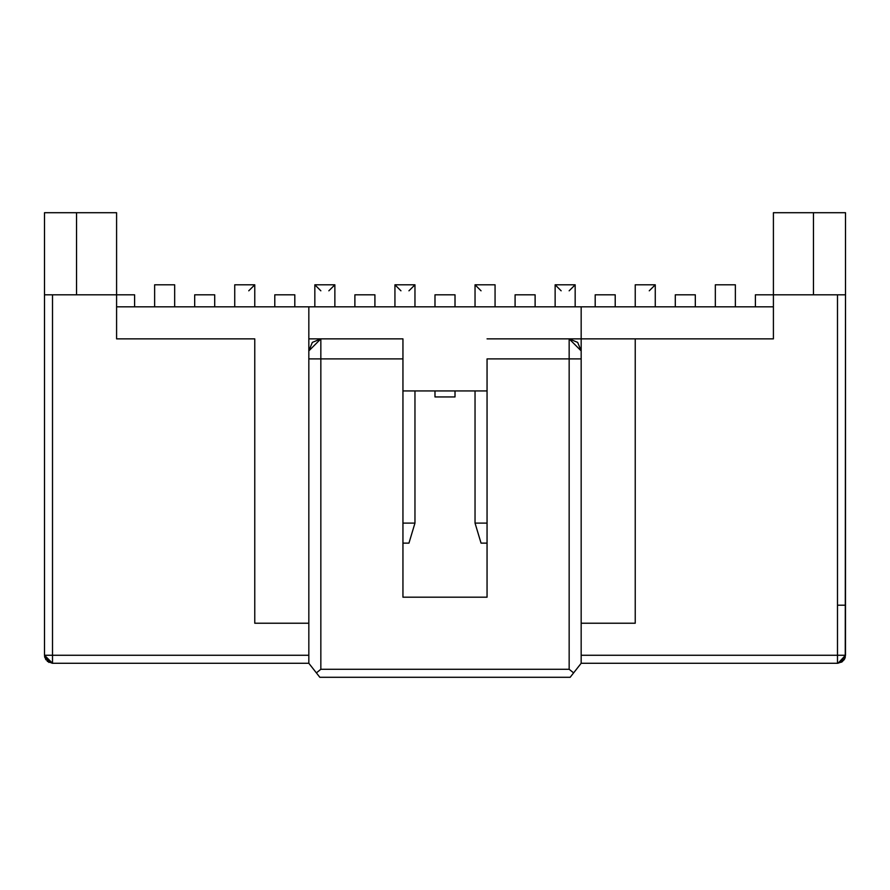 <?xml version="1.0" encoding="UTF-8"?>
<svg xmlns="http://www.w3.org/2000/svg" width="890" height="890" viewBox="0 0 890 890"><rect width="100%" height="100%" fill="white"/><g stroke="black" fill="none" stroke-linecap="round" stroke-linejoin="round"><path stroke-width="1.33" d="M44.5 605.2L44.5 212.71L116.59 212.71L116.59 338.868L116.59 212.71L76.54 212.71L76.54 294.812L76.54 212.71L44.5 212.71M52.443 663.273L44.8 657.421M134.613 294.812L134.613 306.828L134.613 294.812L116.59 294.812L134.613 294.812M52.388 663.273L47.248 661.303M44.756 657.232L44.567 656.308M44.5 294.812L116.59 294.812L44.5 294.812L44.5 655.263L52.51 655.263L52.51 294.812L52.51 655.263L44.5 655.263L52.51 663.273L45.802 659.635L44.5 655.263M44.789 657.399L48.928 662.427M52.51 655.263L308.83 655.263L52.51 655.263L52.51 663.273L308.83 663.273L52.51 663.273L52.51 659.89M254.763 623.223L254.763 338.868L116.59 338.868L254.763 338.868L254.763 623.223L308.83 623.223L254.763 623.223M487.053 390.933L402.947 390.933L487.053 390.933M434.988 396.94L434.988 390.933L434.988 396.94L455.013 396.94L455.013 390.933L455.013 396.94L434.988 396.94M487.053 358.893L487.053 597.19L487.053 358.893L569.155 358.893L487.053 358.893M308.83 350.882L308.83 358.893L320.845 358.893L308.83 358.893L308.83 663.273L316.384 672.885L320.845 669.28L316.384 672.885L319.844 677.29L570.156 677.29L573.616 672.885L569.155 669.28L320.845 669.28L320.845 338.868L320.845 358.893L402.947 358.893L402.947 597.19L402.947 338.868L320.845 338.868L308.83 350.882L308.83 306.828L581.17 306.828L581.17 663.273L570.156 677.29L319.844 677.29L308.83 663.273L308.83 350.882L312.346 342.383L320.845 338.868L402.947 338.868L402.947 358.893L320.845 358.893L320.845 669.28L569.155 669.28L569.155 338.868L577.654 342.383L581.17 350.882L581.17 306.828L308.83 306.828L308.83 350.882L312.346 342.383M402.947 597.19L487.053 597.19L402.947 597.19M569.155 338.868L487.053 338.868L569.155 338.868L569.155 669.28L573.616 672.885L581.17 663.273L581.17 358.893L569.155 358.893L581.17 358.893L581.17 350.882L569.155 338.868M844.71 658.734L844.009 659.924M838.069 663.25L845.5 655.263L581.17 655.263L837.49 655.263L837.49 663.273L837.49 294.812L845.5 294.812L845.5 655.263L844.198 659.635L837.49 663.273L581.17 663.273L837.49 663.273L844.888 658.344M581.17 338.868L635.238 338.868L635.238 623.223L581.17 623.223L635.238 623.223L635.238 338.868L487.053 338.868M308.83 338.868L402.947 338.868M116.59 306.828L308.83 306.828L116.59 306.828M581.17 306.828L773.41 306.828L581.17 306.828M635.238 338.868L773.41 338.868L773.41 212.71L773.41 294.812L755.388 294.812L755.388 306.828L755.388 294.812L773.41 294.812L773.41 338.868L635.238 338.868M845.2 657.443L841.562 662.16M837.49 605.2L845.5 605.2M844.821 658.478L845.233 657.31M214.713 294.812L214.713 306.828L214.713 294.812L194.688 294.812L194.688 306.828L194.688 294.812L214.713 294.812M695.312 294.812L695.312 306.828L695.312 294.812L675.288 294.812L675.288 306.828L675.288 294.812L695.312 294.812M294.812 294.812L294.812 306.828L294.812 294.812L274.788 294.812L274.788 306.828L274.788 294.812L294.812 294.812M615.212 294.812L615.212 306.828L615.212 294.812L595.188 294.812L595.188 306.828L595.188 294.812L615.212 294.812M455.013 306.828L455.013 294.812L434.988 294.812L434.988 306.828L434.988 294.812L455.013 294.812L455.013 306.828M374.913 306.828L374.913 294.812L354.887 294.812L354.887 306.828L354.887 294.812L374.913 294.812L374.913 306.828M535.113 306.828L535.113 294.812L515.087 294.812L515.087 306.828L515.087 294.812L535.113 294.812L535.113 306.828M845.255 657.232L845.5 294.812L773.41 294.812L837.49 294.812L837.49 655.263L845.5 655.263L844.298 659.479M813.46 294.812L813.46 212.71L773.41 212.71L845.5 212.71L813.46 212.71L813.46 294.812M845.5 294.812L845.5 212.71M475.038 523.097L475.038 390.933L475.038 523.097L487.053 523.097L475.038 523.097L481.045 543.123L475.038 523.097M402.947 523.097L414.963 523.097L414.963 390.933L414.963 523.097L402.947 523.097M481.045 543.123L487.053 543.123L481.045 543.123M402.947 543.123L408.955 543.123L414.963 523.097L408.955 543.123L402.947 543.123M635.238 284.8L655.263 284.8L635.238 284.8L635.238 306.828L635.238 284.8L655.263 284.8L655.263 306.828L655.263 284.8L649.255 290.808M735.363 284.8L715.337 284.8L715.337 306.828L715.337 284.8L735.363 284.8L735.363 306.828L735.363 284.8L715.337 284.8M555.138 284.8L561.145 290.808L555.138 284.8L575.163 284.8L555.138 284.8L555.138 306.828L555.138 284.8L575.163 284.8L575.163 306.828L575.163 284.8L569.155 290.808M495.062 284.8L475.038 284.8L475.038 306.828L475.038 284.8L495.062 284.8L495.062 306.828L495.062 284.8L475.038 284.8L481.045 290.808L475.038 284.8M394.938 284.8L400.945 290.808L394.938 284.8L414.963 284.8L394.938 284.8L394.938 306.828L394.938 284.8L414.963 284.8L414.963 306.828L414.963 284.8L408.955 290.808M174.662 284.8L174.662 306.828L174.662 284.8L154.638 284.8L154.638 306.828L154.638 284.8L174.662 284.8L154.638 284.8M314.838 284.8L320.845 290.808L314.838 284.8L334.863 284.8L334.863 306.828L334.863 284.8L314.838 284.8L314.838 306.828L314.838 284.8L334.863 284.8L328.855 290.808M234.738 306.828L234.738 284.8L234.738 306.828M234.738 284.8L254.763 284.8L254.763 306.828L254.763 284.8L234.738 284.8L254.763 284.8L248.755 290.808M845.5 655.263L844.388 659.334L842.007 661.882L837.635 663.273"/></g></svg>
